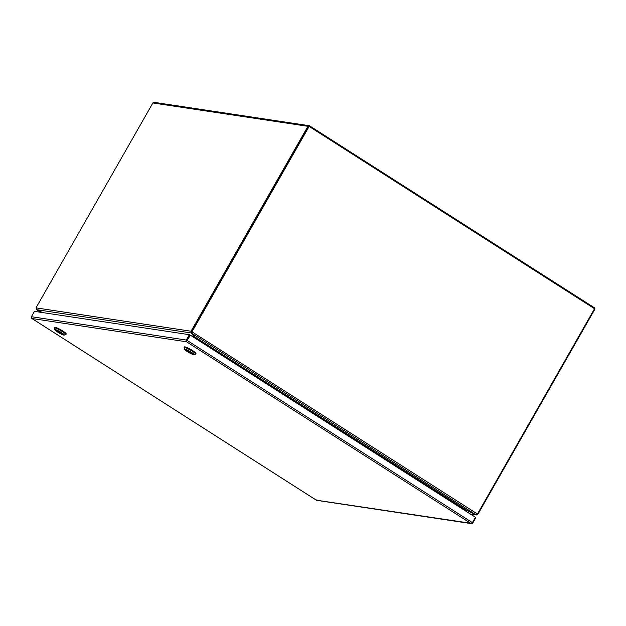 <?xml version="1.0" encoding="UTF-8"?>
<svg xmlns="http://www.w3.org/2000/svg" width="626" height="626" viewBox="0 0 626 626"><rect width="100%" height="100%" fill="white"/><g stroke="black" fill="none" stroke-linecap="round" stroke-linejoin="round"><path stroke-width="0.94" d="M186.955 341.045L190.038 335.129L186.978 340.481M316.881 499.783L316.357 500.19L316.92 500.338M475.392 517.397L475.83 517.679L472.779 523.031L471.824 523.665L470.955 523.469L186.532 341.788L31.934 318.509L316.357 500.182L471.808 523.414M189.349 334.683L190.351 335.176L186.579 341.405L186.29 340.043L189.349 334.683L34.438 311.357L31.386 316.709L31.3 317.898L31.934 318.509M470.955 523.469L471.683 523.516L472.395 522.64L475.455 517.287L190.351 335.176M191.877 331.749L477.302 513.907A3.756 3.498 -81.4 0 0 478.021 512.999L594.536 308.728L309.134 126.429L192.307 330.653A3.756 3.498 98.6 0 0 191.877 331.749L191.963 332.39M477.302 513.907L475.744 514.666A3.756 0.524 29.7 0 1 475.298 514.455L467.254 510.526L195.195 337.171L191.681 333.298A3.756 0.524 29.7 0 1 191.54 333.134L192.19 331.796A3.756 3.498 -81.4 0 1 192.62 330.7L192.307 330.653M309.134 126.429L192.62 330.7M475.744 514.666L191.54 333.134L191.861 332.054M194.733 337.97L195.038 336.882A1.299 0.438 -57.4 0 0 194.929 337.038M194.882 337.117A1.299 0.438 -57.4 0 0 194.811 337.242L194.483 337.813L194.811 337.242A1.299 1.213 -81.4 0 0 194.85 337.164L194.13 336.772A0.43 0.407 98.6 0 0 194.13 336.772L193.794 337.375M465.791 511.113L466.26 510.307L467.254 510.526M40.667 312.296L36.809 309.831A3.756 0.524 29.7 0 1 37.255 310.042L42.396 312.554M309.15 125.685L154.106 102.335A1.299 1.213 98.6 0 0 152.877 102.961L36.566 306.881A3.756 1.26 122.6 0 0 36.065 307.875L36.668 309.682L191.173 332.954L190.977 331.209L191.666 331.647A3.756 1.26 122.6 0 0 192.292 330.669L191.603 330.231L307.922 126.311A1.299 1.213 -81.4 0 1 309.588 125.849L594.309 307.718A1.299 1.213 -81.4 0 1 594.7 309.494L478.389 513.414L477.943 513.132M192.292 330.669L308.61 126.749A0.43 0.407 -81.4 0 1 309.017 126.546M191.603 330.231A3.756 1.26 122.6 0 1 190.977 331.209L36.065 307.875M477.2 514.032L477.763 514.384A3.756 1.26 -57.4 0 0 478.389 513.414M194.443 336.131L191.376 333.149A3.756 0.524 29.7 0 0 191.173 332.954L191.666 331.647M477.763 514.384L475.948 514.713M470.47 514.102L476.402 514.995L470.267 513.969M42.615 312.585L37.122 309.917A3.756 0.524 29.7 0 1 36.668 309.682M466.237 511.395L466.558 510.824A0.43 0.407 98.6 0 0 466.558 510.824L467.497 510.722L475.431 514.588A3.756 0.524 29.7 0 1 475.885 514.815M466.151 510.48L467.528 510.659M191.345 335.81L194.365 336.264L194.13 336.772L192.518 336.561M65.91 334.597L66.262 333.971A6.62 0.923 -150.3 0 0 61.951 330.465A6.62 0.923 -150.3 0 0 55.252 327.335A6.62 0.923 -150.3 0 0 54.759 327.414L54.407 328.032A6.62 0.923 29.7 0 1 54.9 327.954A6.62 0.923 29.7 0 1 61.598 331.091A6.62 0.923 29.7 0 1 65.91 334.597A6.62 0.923 29.7 0 1 65.793 334.675L64.173 335.098A5.415 0.751 29.7 0 1 63.868 335.098A5.415 0.751 29.7 0 1 58.719 332.727A5.415 0.751 29.7 0 1 54.853 329.785A5.415 0.751 29.7 0 1 55.268 329.605A5.415 0.751 29.7 0 1 61.066 332.359A5.415 0.751 29.7 0 1 64.173 335.098M56.583 330.442A3.764 0.524 -150.3 0 0 56.301 330.481A3.764 0.524 -150.3 0 0 58.75 332.476A3.764 0.524 -150.3 0 0 62.553 334.261A3.764 0.524 -150.3 0 0 62.835 334.214A3.764 0.524 -150.3 0 0 60.386 332.218A3.764 0.524 -150.3 0 0 56.583 330.442A3.764 0.524 -150.3 0 0 59.486 332.492A3.764 0.524 -150.3 0 0 62.725 333.948A3.764 0.524 -150.3 0 1 62.584 333.916L62.631 333.838M54.853 329.785L54.399 328.18A6.62 0.923 29.7 0 1 54.407 328.032M62.577 333.783L58.554 331.217M57.803 330.864L62.584 333.916M195.625 354.128L195.977 353.51A6.62 0.923 -150.3 0 0 191.666 350.004A6.62 0.923 -150.3 0 0 184.967 346.867A6.62 0.923 -150.3 0 0 184.474 346.945L184.122 347.571A6.62 0.923 29.7 0 1 184.615 347.493A6.62 0.923 29.7 0 1 191.313 350.623A6.62 0.923 29.7 0 1 195.625 354.128A6.62 0.923 29.7 0 1 195.508 354.214L193.888 354.637A5.415 0.751 29.7 0 1 193.583 354.637A5.415 0.751 29.7 0 1 188.434 352.266A5.415 0.751 29.7 0 1 184.568 349.316A5.415 0.751 29.7 0 1 184.983 349.136A5.415 0.751 29.7 0 1 190.781 351.898A5.415 0.751 29.7 0 1 193.888 354.637M186.298 349.981A3.764 0.524 -150.3 0 0 186.016 350.02A3.764 0.524 -150.3 0 0 188.465 352.015A3.764 0.524 -150.3 0 0 192.268 353.792A3.764 0.524 -150.3 0 0 192.55 353.753A3.764 0.524 -150.3 0 0 190.101 351.757A3.764 0.524 -150.3 0 0 186.298 349.981A3.764 0.524 -150.3 0 0 189.201 352.031A3.764 0.524 -150.3 0 0 192.44 353.479A3.764 0.524 -150.3 0 1 192.299 353.455L192.346 353.377M184.568 349.316L184.114 347.712A6.62 0.923 29.7 0 1 184.122 347.571M192.292 353.322L188.269 350.748M187.518 350.396L192.299 353.455M186.29 340.043L31.386 316.709M472.395 522.64L187.291 340.528M466.182 510.425L195.116 337.289M152.877 102.961L307.922 126.311M466.988 510.652L467.497 510.722M191.376 333.149L191.799 332.398M316.373 500.213L31.793 318.438M471.495 523.649L316.701 500.338M40.627 312.288L36.691 309.768"/></g></svg>
